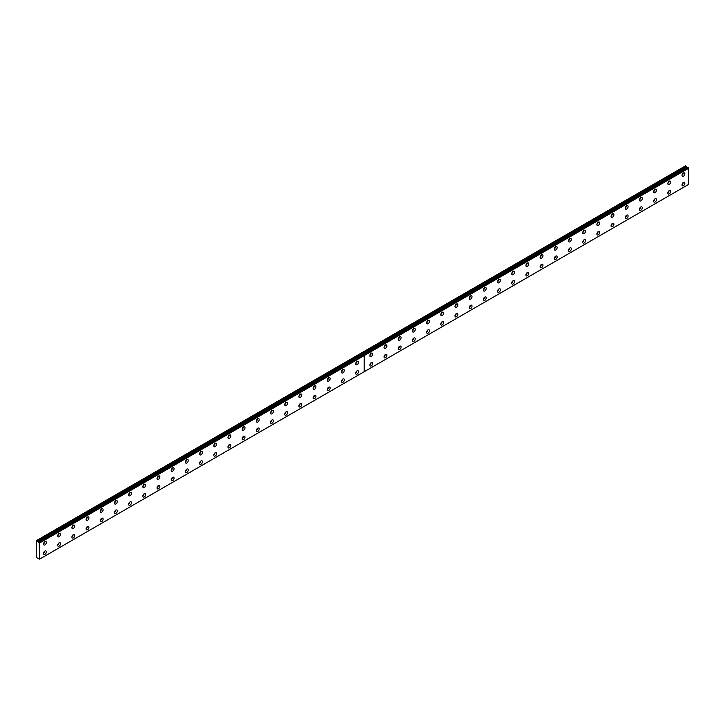 <?xml version="1.0" encoding="UTF-8"?>
<svg xmlns="http://www.w3.org/2000/svg" width="725" height="725" viewBox="0 0 725 725"><rect width="100%" height="100%" fill="white"/><g stroke="black" fill="none" stroke-linecap="round" stroke-linejoin="round"><path stroke-width="1.09" d="M38.117 541.983L36.25 540.705L36.25 557.498L38.153 558.377A0.807 0.462 60 0 1 39.159 558.939L39.621 559.111L39.204 542.608L688.333 167.837L39.168 542.608A0.807 0.462 60 0 1 38.162 542.046L687.3 167.276L38.162 542.046M688.061 167.973A0.807 0.462 60 0 1 687.3 167.276M640.864 200.843A2.003 1.16 120 0 0 642.178 199.076A2.003 1.16 120 0 0 641.87 197.472A2.003 1.16 120 0 0 640.864 197.572A2.003 1.16 120 0 0 639.55 199.339A2.003 1.16 120 0 0 639.858 200.943A2.003 1.16 120 0 0 640.864 200.843M639.459 199.801A2.003 1.16 120 0 0 640.673 197.698M655.056 192.651A2.003 1.16 120 0 0 656.361 190.883A2.003 1.16 120 0 0 656.053 189.279A2.003 1.16 120 0 0 655.056 189.379A2.003 1.16 120 0 0 653.742 191.146A2.003 1.16 120 0 0 654.05 192.75A2.003 1.16 120 0 0 655.056 192.651M653.642 191.608A2.003 1.16 120 0 0 654.865 189.506M669.238 184.467A2.003 1.16 120 0 0 670.553 182.691A2.003 1.16 120 0 0 670.244 181.087A2.003 1.16 120 0 0 669.238 181.187A2.003 1.16 120 0 0 667.933 182.954A2.003 1.16 120 0 0 668.242 184.558A2.003 1.16 120 0 0 669.238 184.467M667.834 183.416A2.003 1.16 120 0 0 669.048 181.313M683.43 176.275A2.003 1.16 120 0 0 684.744 174.498A2.003 1.16 120 0 0 684.436 172.894A2.003 1.16 120 0 0 683.43 172.994A2.003 1.16 120 0 0 682.116 174.761A2.003 1.16 120 0 0 682.424 176.374A2.003 1.16 120 0 0 683.43 176.275M682.026 175.223A2.003 1.16 120 0 0 683.24 173.121M626.672 209.036A2.003 1.16 120 0 0 627.986 207.268A2.003 1.16 120 0 0 627.678 205.664A2.003 1.16 120 0 0 626.672 205.764A2.003 1.16 120 0 0 625.367 207.531A2.003 1.16 120 0 0 625.675 209.135A2.003 1.16 120 0 0 626.672 209.036M625.267 207.993A2.003 1.16 120 0 0 626.482 205.882M612.489 217.228A2.003 1.16 120 0 0 613.794 215.461A2.003 1.16 120 0 0 613.486 213.857A2.003 1.16 120 0 0 612.489 213.957A2.003 1.16 120 0 0 611.175 215.724A2.003 1.16 120 0 0 611.483 217.328A2.003 1.16 120 0 0 612.489 217.228M611.084 216.186A2.003 1.16 120 0 0 612.299 214.074M598.297 225.421A2.003 1.16 120 0 0 599.611 223.653A2.003 1.16 120 0 0 599.303 222.049A2.003 1.16 120 0 0 598.297 222.149A2.003 1.16 120 0 0 596.983 223.916A2.003 1.16 120 0 0 597.291 225.52A2.003 1.16 120 0 0 598.297 225.421M596.893 224.378A2.003 1.16 120 0 0 598.107 222.267M584.105 233.613A2.003 1.16 120 0 0 585.419 231.846A2.003 1.16 120 0 0 585.111 230.233A2.003 1.16 120 0 0 584.105 230.333A2.003 1.16 120 0 0 582.8 232.109A2.003 1.16 120 0 0 583.108 233.713A2.003 1.16 120 0 0 584.105 233.613M582.701 232.571A2.003 1.16 120 0 0 583.915 230.459M569.923 241.806A2.003 1.16 120 0 0 571.228 240.038A2.003 1.16 120 0 0 570.919 238.425A2.003 1.16 120 0 0 569.923 238.525A2.003 1.16 120 0 0 568.608 240.292A2.003 1.16 120 0 0 568.917 241.905A2.003 1.16 120 0 0 569.923 241.806M568.518 240.754A2.003 1.16 120 0 0 569.732 238.652M555.731 249.998A2.003 1.16 120 0 0 557.045 248.231A2.003 1.16 120 0 0 556.737 246.618A2.003 1.16 120 0 0 555.731 246.718A2.003 1.16 120 0 0 554.417 248.485A2.003 1.16 120 0 0 554.725 250.098A2.003 1.16 120 0 0 555.731 249.998M554.326 248.947A2.003 1.16 120 0 0 555.54 246.844M541.539 258.191A2.003 1.16 120 0 0 542.853 256.423A2.003 1.16 120 0 0 542.545 254.81A2.003 1.16 120 0 0 541.539 254.91A2.003 1.16 120 0 0 540.234 256.677A2.003 1.16 120 0 0 540.542 258.29A2.003 1.16 120 0 0 541.539 258.191M540.134 257.139A2.003 1.16 120 0 0 541.348 255.037M527.356 266.383A2.003 1.16 120 0 0 528.661 264.616A2.003 1.16 120 0 0 528.362 263.003A2.003 1.16 120 0 0 527.356 263.103A2.003 1.16 120 0 0 526.042 264.87A2.003 1.16 120 0 0 526.35 266.483A2.003 1.16 120 0 0 527.356 266.383M525.951 265.332A2.003 1.16 120 0 0 527.166 263.229M513.164 274.576A2.003 1.16 120 0 0 514.478 272.799A2.003 1.16 120 0 0 514.17 271.195A2.003 1.16 120 0 0 513.164 271.295A2.003 1.16 120 0 0 511.859 273.062A2.003 1.16 120 0 0 512.158 274.675A2.003 1.16 120 0 0 513.164 274.576M511.759 273.524A2.003 1.16 120 0 0 512.974 271.422M498.981 282.768A2.003 1.16 120 0 0 500.286 280.992A2.003 1.16 120 0 0 499.978 279.388A2.003 1.16 120 0 0 498.981 279.487A2.003 1.16 120 0 0 497.667 281.255A2.003 1.16 120 0 0 497.975 282.859A2.003 1.16 120 0 0 498.981 282.768M497.567 281.717A2.003 1.16 120 0 0 498.791 279.614M484.789 290.952A2.003 1.16 120 0 0 486.103 289.184A2.003 1.16 120 0 0 485.795 287.58A2.003 1.16 120 0 0 484.789 287.68A2.003 1.16 120 0 0 483.475 289.447A2.003 1.16 120 0 0 483.783 291.051A2.003 1.16 120 0 0 484.789 290.952M483.385 289.909A2.003 1.16 120 0 0 484.599 287.807M470.597 299.144A2.003 1.16 120 0 0 471.912 297.377A2.003 1.16 120 0 0 471.603 295.773A2.003 1.16 120 0 0 470.597 295.873A2.003 1.16 120 0 0 469.293 297.64A2.003 1.16 120 0 0 469.601 299.244A2.003 1.16 120 0 0 470.597 299.144M469.193 298.102A2.003 1.16 120 0 0 470.407 295.999M456.415 307.337A2.003 1.16 120 0 0 457.72 305.569A2.003 1.16 120 0 0 457.412 303.965A2.003 1.16 120 0 0 456.415 304.065A2.003 1.16 120 0 0 455.101 305.832A2.003 1.16 120 0 0 455.409 307.436A2.003 1.16 120 0 0 456.415 307.337M455.001 306.294A2.003 1.16 120 0 0 456.224 304.183M442.223 315.529A2.003 1.16 120 0 0 443.537 313.762A2.003 1.16 120 0 0 443.229 312.158A2.003 1.16 120 0 0 442.223 312.257A2.003 1.16 120 0 0 440.909 314.025A2.003 1.16 120 0 0 441.217 315.629A2.003 1.16 120 0 0 442.223 315.529M440.818 314.487A2.003 1.16 120 0 0 442.032 312.375M428.031 323.722A2.003 1.16 120 0 0 429.345 321.954A2.003 1.16 120 0 0 429.037 320.35A2.003 1.16 120 0 0 428.031 320.45A2.003 1.16 120 0 0 426.726 322.217A2.003 1.16 120 0 0 427.034 323.821A2.003 1.16 120 0 0 428.031 323.722M426.626 322.679A2.003 1.16 120 0 0 427.841 320.568M413.848 331.914A2.003 1.16 120 0 0 415.153 330.147A2.003 1.16 120 0 0 414.845 328.534A2.003 1.16 120 0 0 413.848 328.633A2.003 1.16 120 0 0 412.534 330.41A2.003 1.16 120 0 0 412.842 332.014A2.003 1.16 120 0 0 413.848 331.914M412.443 330.872A2.003 1.16 120 0 0 413.658 328.76M371.282 365.907A2.003 1.16 120 0 0 372.587 364.14A2.003 1.16 120 0 0 372.278 362.536A2.003 1.16 120 0 0 371.282 362.636A2.003 1.16 120 0 0 369.968 364.403A2.003 1.16 120 0 0 370.276 366.007A2.003 1.16 120 0 0 371.282 365.907M369.877 364.865A2.003 1.16 120 0 0 371.091 362.754M385.464 357.715A2.003 1.16 120 0 0 386.778 355.948A2.003 1.16 120 0 0 386.47 354.344A2.003 1.16 120 0 0 385.464 354.443A2.003 1.16 120 0 0 384.159 356.211A2.003 1.16 120 0 0 384.468 357.815A2.003 1.16 120 0 0 385.464 357.715M384.06 356.673A2.003 1.16 120 0 0 385.274 354.57M399.656 349.522A2.003 1.16 120 0 0 400.97 347.755A2.003 1.16 120 0 0 400.662 346.151A2.003 1.16 120 0 0 399.656 346.251A2.003 1.16 120 0 0 398.342 348.018A2.003 1.16 120 0 0 398.65 349.622A2.003 1.16 120 0 0 399.656 349.522M398.252 348.48A2.003 1.16 120 0 0 399.466 346.378M413.848 341.339A2.003 1.16 120 0 0 415.153 339.563A2.003 1.16 120 0 0 414.845 337.959A2.003 1.16 120 0 0 413.848 338.058A2.003 1.16 120 0 0 412.534 339.826A2.003 1.16 120 0 0 412.842 341.43A2.003 1.16 120 0 0 413.848 341.339M412.443 340.288A2.003 1.16 120 0 0 413.658 338.185M428.031 333.147A2.003 1.16 120 0 0 429.345 331.37A2.003 1.16 120 0 0 429.037 329.766A2.003 1.16 120 0 0 428.031 329.866A2.003 1.16 120 0 0 426.726 331.633A2.003 1.16 120 0 0 427.034 333.246A2.003 1.16 120 0 0 428.031 333.147M426.626 332.095A2.003 1.16 120 0 0 427.841 329.993M442.223 324.954A2.003 1.16 120 0 0 443.537 323.187A2.003 1.16 120 0 0 443.229 321.574A2.003 1.16 120 0 0 442.223 321.673A2.003 1.16 120 0 0 440.909 323.441A2.003 1.16 120 0 0 441.217 325.054A2.003 1.16 120 0 0 442.223 324.954M440.818 323.903A2.003 1.16 120 0 0 442.032 321.8M456.415 316.762A2.003 1.16 120 0 0 457.72 314.994A2.003 1.16 120 0 0 457.412 313.381A2.003 1.16 120 0 0 456.415 313.481A2.003 1.16 120 0 0 455.101 315.248A2.003 1.16 120 0 0 455.409 316.861A2.003 1.16 120 0 0 456.415 316.762M455.001 315.71A2.003 1.16 120 0 0 456.224 313.608M470.597 308.569A2.003 1.16 120 0 0 471.912 306.802A2.003 1.16 120 0 0 471.603 305.189A2.003 1.16 120 0 0 470.597 305.288A2.003 1.16 120 0 0 469.293 307.056A2.003 1.16 120 0 0 469.601 308.669A2.003 1.16 120 0 0 470.597 308.569M469.193 307.518A2.003 1.16 120 0 0 470.407 305.415M484.789 300.377A2.003 1.16 120 0 0 486.103 298.609A2.003 1.16 120 0 0 485.795 296.996A2.003 1.16 120 0 0 484.789 297.096A2.003 1.16 120 0 0 483.475 298.863A2.003 1.16 120 0 0 483.783 300.476A2.003 1.16 120 0 0 484.789 300.377M483.385 299.334A2.003 1.16 120 0 0 484.599 297.223M498.981 292.184A2.003 1.16 120 0 0 500.286 290.417A2.003 1.16 120 0 0 499.978 288.804A2.003 1.16 120 0 0 498.981 288.903A2.003 1.16 120 0 0 497.667 290.68A2.003 1.16 120 0 0 497.975 292.284A2.003 1.16 120 0 0 498.981 292.184M497.567 291.142A2.003 1.16 120 0 0 498.791 289.03M513.164 283.992A2.003 1.16 120 0 0 514.478 282.224A2.003 1.16 120 0 0 514.17 280.62A2.003 1.16 120 0 0 513.164 280.72A2.003 1.16 120 0 0 511.859 282.487A2.003 1.16 120 0 0 512.158 284.091A2.003 1.16 120 0 0 513.164 283.992M511.759 282.949A2.003 1.16 120 0 0 512.974 280.838M527.356 275.799A2.003 1.16 120 0 0 528.661 274.032A2.003 1.16 120 0 0 528.362 272.428A2.003 1.16 120 0 0 527.356 272.528A2.003 1.16 120 0 0 526.042 274.295A2.003 1.16 120 0 0 526.35 275.899A2.003 1.16 120 0 0 527.356 275.799M525.951 274.757A2.003 1.16 120 0 0 527.166 272.645M541.539 267.607A2.003 1.16 120 0 0 542.853 265.839A2.003 1.16 120 0 0 542.545 264.235A2.003 1.16 120 0 0 541.539 264.335A2.003 1.16 120 0 0 540.234 266.102A2.003 1.16 120 0 0 540.542 267.706A2.003 1.16 120 0 0 541.539 267.607M540.134 266.564A2.003 1.16 120 0 0 541.348 264.453M555.731 259.414A2.003 1.16 120 0 0 557.045 257.647A2.003 1.16 120 0 0 556.737 256.043A2.003 1.16 120 0 0 555.731 256.142A2.003 1.16 120 0 0 554.417 257.91A2.003 1.16 120 0 0 554.725 259.514A2.003 1.16 120 0 0 555.731 259.414M554.326 258.372A2.003 1.16 120 0 0 555.54 256.269M569.923 251.222A2.003 1.16 120 0 0 571.228 249.454A2.003 1.16 120 0 0 570.919 247.85A2.003 1.16 120 0 0 569.923 247.95A2.003 1.16 120 0 0 568.608 249.717A2.003 1.16 120 0 0 568.917 251.321A2.003 1.16 120 0 0 569.923 251.222M568.518 250.179A2.003 1.16 120 0 0 569.732 248.077M584.105 243.038A2.003 1.16 120 0 0 585.419 241.262A2.003 1.16 120 0 0 585.111 239.658A2.003 1.16 120 0 0 584.105 239.757A2.003 1.16 120 0 0 582.8 241.525A2.003 1.16 120 0 0 583.108 243.129A2.003 1.16 120 0 0 584.105 243.038M582.701 241.987A2.003 1.16 120 0 0 583.915 239.884M598.297 234.846A2.003 1.16 120 0 0 599.611 233.078A2.003 1.16 120 0 0 599.303 231.465A2.003 1.16 120 0 0 598.297 231.565A2.003 1.16 120 0 0 596.983 233.332A2.003 1.16 120 0 0 597.291 234.945A2.003 1.16 120 0 0 598.297 234.846M596.893 233.794A2.003 1.16 120 0 0 598.107 231.692M612.489 226.653A2.003 1.16 120 0 0 613.794 224.886A2.003 1.16 120 0 0 613.486 223.273A2.003 1.16 120 0 0 612.489 223.373A2.003 1.16 120 0 0 611.175 225.14A2.003 1.16 120 0 0 611.483 226.753A2.003 1.16 120 0 0 612.489 226.653M611.084 225.602A2.003 1.16 120 0 0 612.299 223.499M626.672 218.461A2.003 1.16 120 0 0 627.986 216.693A2.003 1.16 120 0 0 627.678 215.08A2.003 1.16 120 0 0 626.672 215.18A2.003 1.16 120 0 0 625.367 216.947A2.003 1.16 120 0 0 625.675 218.56A2.003 1.16 120 0 0 626.672 218.461M625.267 217.409A2.003 1.16 120 0 0 626.482 215.307M640.864 210.268A2.003 1.16 120 0 0 642.178 208.501A2.003 1.16 120 0 0 641.87 206.888A2.003 1.16 120 0 0 640.864 206.988A2.003 1.16 120 0 0 639.55 208.755A2.003 1.16 120 0 0 639.858 210.368A2.003 1.16 120 0 0 640.864 210.268M639.459 209.217A2.003 1.16 120 0 0 640.673 207.114M655.056 202.076A2.003 1.16 120 0 0 656.361 200.308A2.003 1.16 120 0 0 656.053 198.695A2.003 1.16 120 0 0 655.056 198.795A2.003 1.16 120 0 0 653.742 200.562A2.003 1.16 120 0 0 654.05 202.175A2.003 1.16 120 0 0 655.056 202.076M653.642 201.033A2.003 1.16 120 0 0 654.865 198.922M399.656 340.107A2.003 1.16 120 0 0 400.97 338.339A2.003 1.16 120 0 0 400.662 336.726A2.003 1.16 120 0 0 399.656 336.826A2.003 1.16 120 0 0 398.342 338.593A2.003 1.16 120 0 0 398.65 340.206A2.003 1.16 120 0 0 399.656 340.107M398.252 339.055A2.003 1.16 120 0 0 399.466 336.953M385.464 348.299A2.003 1.16 120 0 0 386.778 346.532A2.003 1.16 120 0 0 386.47 344.919A2.003 1.16 120 0 0 385.464 345.018A2.003 1.16 120 0 0 384.159 346.786A2.003 1.16 120 0 0 384.468 348.399A2.003 1.16 120 0 0 385.464 348.299M384.06 347.248A2.003 1.16 120 0 0 385.274 345.145M371.282 356.492A2.003 1.16 120 0 0 372.587 354.724A2.003 1.16 120 0 0 372.278 353.111A2.003 1.16 120 0 0 371.282 353.211A2.003 1.16 120 0 0 369.968 354.978A2.003 1.16 120 0 0 370.276 356.591A2.003 1.16 120 0 0 371.282 356.492M369.877 355.44A2.003 1.16 120 0 0 371.091 353.338M669.238 193.883A2.003 1.16 120 0 0 670.553 192.116A2.003 1.16 120 0 0 670.244 190.503A2.003 1.16 120 0 0 669.238 190.602A2.003 1.16 120 0 0 667.933 192.379A2.003 1.16 120 0 0 668.242 193.983A2.003 1.16 120 0 0 669.238 193.883M667.834 192.841A2.003 1.16 120 0 0 669.048 190.729M683.43 185.691A2.003 1.16 120 0 0 684.744 183.923A2.003 1.16 120 0 0 684.436 182.319A2.003 1.16 120 0 0 683.43 182.419A2.003 1.16 120 0 0 682.116 184.186A2.003 1.16 120 0 0 682.424 185.79A2.003 1.16 120 0 0 683.43 185.691M682.026 184.648A2.003 1.16 120 0 0 683.24 182.537M44.941 554.317A2.003 1.16 120 0 0 46.255 552.55A2.003 1.16 120 0 0 45.947 550.946A2.003 1.16 120 0 0 44.941 551.045A2.003 1.16 120 0 0 43.627 552.812A2.003 1.16 120 0 0 43.935 554.417A2.003 1.16 120 0 0 44.941 554.317M43.536 553.275A2.003 1.16 120 0 0 44.751 551.163M59.133 546.124A2.003 1.16 120 0 0 60.438 544.357A2.003 1.16 120 0 0 60.13 542.753A2.003 1.16 120 0 0 59.133 542.853A2.003 1.16 120 0 0 57.819 544.62A2.003 1.16 120 0 0 58.127 546.224A2.003 1.16 120 0 0 59.133 546.124M57.719 545.082A2.003 1.16 120 0 0 58.943 542.98M73.316 537.932A2.003 1.16 120 0 0 74.63 536.165A2.003 1.16 120 0 0 74.322 534.561A2.003 1.16 120 0 0 73.316 534.66A2.003 1.16 120 0 0 72.011 536.428A2.003 1.16 120 0 0 72.319 538.032A2.003 1.16 120 0 0 73.316 537.932M71.911 536.89A2.003 1.16 120 0 0 73.125 534.787M87.508 529.748A2.003 1.16 120 0 0 88.822 527.972A2.003 1.16 120 0 0 88.513 526.368A2.003 1.16 120 0 0 87.508 526.468A2.003 1.16 120 0 0 86.193 528.235A2.003 1.16 120 0 0 86.502 529.848A2.003 1.16 120 0 0 87.508 529.748M86.103 528.697A2.003 1.16 120 0 0 87.317 526.595M101.699 521.556A2.003 1.16 120 0 0 103.004 519.789A2.003 1.16 120 0 0 102.696 518.176A2.003 1.16 120 0 0 101.699 518.275A2.003 1.16 120 0 0 100.385 520.043A2.003 1.16 120 0 0 100.693 521.656A2.003 1.16 120 0 0 101.699 521.556M100.286 520.505A2.003 1.16 120 0 0 101.509 518.402M115.882 513.363A2.003 1.16 120 0 0 117.196 511.596A2.003 1.16 120 0 0 116.888 509.983A2.003 1.16 120 0 0 115.882 510.083A2.003 1.16 120 0 0 114.577 511.85A2.003 1.16 120 0 0 114.876 513.463A2.003 1.16 120 0 0 115.882 513.363M114.477 512.312A2.003 1.16 120 0 0 115.692 510.21M130.074 505.171A2.003 1.16 120 0 0 131.379 503.404A2.003 1.16 120 0 0 131.08 501.791A2.003 1.16 120 0 0 130.074 501.89A2.003 1.16 120 0 0 128.76 503.657A2.003 1.16 120 0 0 129.068 505.271A2.003 1.16 120 0 0 130.074 505.171M128.669 504.12A2.003 1.16 120 0 0 129.884 502.017M144.257 496.978A2.003 1.16 120 0 0 145.571 495.211A2.003 1.16 120 0 0 145.263 493.598A2.003 1.16 120 0 0 144.257 493.698A2.003 1.16 120 0 0 142.952 495.465A2.003 1.16 120 0 0 143.26 497.078A2.003 1.16 120 0 0 144.257 496.978M142.852 495.927A2.003 1.16 120 0 0 144.067 493.825M158.449 488.786A2.003 1.16 120 0 0 159.763 487.019A2.003 1.16 120 0 0 159.455 485.406A2.003 1.16 120 0 0 158.449 485.505A2.003 1.16 120 0 0 157.135 487.282A2.003 1.16 120 0 0 157.443 488.886A2.003 1.16 120 0 0 158.449 488.786M157.044 487.744A2.003 1.16 120 0 0 158.258 485.632M172.641 480.593A2.003 1.16 120 0 0 173.946 478.826A2.003 1.16 120 0 0 173.637 477.222A2.003 1.16 120 0 0 172.641 477.322A2.003 1.16 120 0 0 171.327 479.089A2.003 1.16 120 0 0 171.635 480.693A2.003 1.16 120 0 0 172.641 480.593M171.236 479.551A2.003 1.16 120 0 0 172.45 477.44M186.823 472.401A2.003 1.16 120 0 0 188.137 470.634A2.003 1.16 120 0 0 187.829 469.03A2.003 1.16 120 0 0 186.823 469.129A2.003 1.16 120 0 0 185.518 470.897A2.003 1.16 120 0 0 185.827 472.501A2.003 1.16 120 0 0 186.823 472.401M185.419 471.359A2.003 1.16 120 0 0 186.633 469.247M201.015 464.208A2.003 1.16 120 0 0 202.329 462.441A2.003 1.16 120 0 0 202.021 460.837A2.003 1.16 120 0 0 201.015 460.937A2.003 1.16 120 0 0 199.701 462.704A2.003 1.16 120 0 0 200.009 464.308A2.003 1.16 120 0 0 201.015 464.208M199.611 463.166A2.003 1.16 120 0 0 200.825 461.055M215.207 456.016A2.003 1.16 120 0 0 216.512 454.249A2.003 1.16 120 0 0 216.204 452.645A2.003 1.16 120 0 0 215.207 452.744A2.003 1.16 120 0 0 213.893 454.512A2.003 1.16 120 0 0 214.201 456.116A2.003 1.16 120 0 0 215.207 456.016M213.802 454.974A2.003 1.16 120 0 0 215.017 452.871M229.39 447.823A2.003 1.16 120 0 0 230.704 446.056A2.003 1.16 120 0 0 230.396 444.452A2.003 1.16 120 0 0 229.39 444.552A2.003 1.16 120 0 0 228.085 446.319A2.003 1.16 120 0 0 228.393 447.923A2.003 1.16 120 0 0 229.39 447.823M227.985 446.781A2.003 1.16 120 0 0 229.2 444.679M243.582 439.64A2.003 1.16 120 0 0 244.896 437.864A2.003 1.16 120 0 0 244.588 436.26A2.003 1.16 120 0 0 243.582 436.359A2.003 1.16 120 0 0 242.268 438.127A2.003 1.16 120 0 0 242.576 439.731A2.003 1.16 120 0 0 243.582 439.64M242.177 438.589A2.003 1.16 120 0 0 243.392 436.486M257.774 431.447A2.003 1.16 120 0 0 259.079 429.671A2.003 1.16 120 0 0 258.771 428.067A2.003 1.16 120 0 0 257.774 428.167A2.003 1.16 120 0 0 256.46 429.934A2.003 1.16 120 0 0 256.768 431.547A2.003 1.16 120 0 0 257.774 431.447M256.36 430.396A2.003 1.16 120 0 0 257.583 428.294M271.957 423.255A2.003 1.16 120 0 0 273.271 421.488A2.003 1.16 120 0 0 272.962 419.875A2.003 1.16 120 0 0 271.957 419.974A2.003 1.16 120 0 0 270.652 421.742A2.003 1.16 120 0 0 270.96 423.355A2.003 1.16 120 0 0 271.957 423.255M270.552 422.204A2.003 1.16 120 0 0 271.766 420.101M286.148 415.062A2.003 1.16 120 0 0 287.462 413.295A2.003 1.16 120 0 0 287.154 411.682A2.003 1.16 120 0 0 286.148 411.782A2.003 1.16 120 0 0 284.834 413.549A2.003 1.16 120 0 0 285.142 415.162A2.003 1.16 120 0 0 286.148 415.062M284.744 414.011A2.003 1.16 120 0 0 285.958 411.909M300.34 406.87A2.003 1.16 120 0 0 301.645 405.103A2.003 1.16 120 0 0 301.337 403.49A2.003 1.16 120 0 0 300.34 403.589A2.003 1.16 120 0 0 299.026 405.357A2.003 1.16 120 0 0 299.334 406.97A2.003 1.16 120 0 0 300.34 406.87M298.927 405.819A2.003 1.16 120 0 0 300.15 403.716M314.523 398.678A2.003 1.16 120 0 0 315.837 396.91A2.003 1.16 120 0 0 315.529 395.297A2.003 1.16 120 0 0 314.523 395.397A2.003 1.16 120 0 0 313.218 397.164A2.003 1.16 120 0 0 313.517 398.777A2.003 1.16 120 0 0 314.523 398.678M313.118 397.626A2.003 1.16 120 0 0 314.333 395.524M328.715 390.485A2.003 1.16 120 0 0 330.02 388.718A2.003 1.16 120 0 0 329.721 387.105A2.003 1.16 120 0 0 328.715 387.204A2.003 1.16 120 0 0 327.401 388.981A2.003 1.16 120 0 0 327.709 390.585A2.003 1.16 120 0 0 328.715 390.485M327.31 389.443A2.003 1.16 120 0 0 328.525 387.331M342.898 382.292A2.003 1.16 120 0 0 344.212 380.525A2.003 1.16 120 0 0 343.904 378.921A2.003 1.16 120 0 0 342.898 379.021A2.003 1.16 120 0 0 341.593 380.788A2.003 1.16 120 0 0 341.901 382.392A2.003 1.16 120 0 0 342.898 382.292M341.493 381.25A2.003 1.16 120 0 0 342.708 379.139M357.09 374.1A2.003 1.16 120 0 0 358.404 372.333A2.003 1.16 120 0 0 358.096 370.729A2.003 1.16 120 0 0 357.09 370.828A2.003 1.16 120 0 0 355.776 372.596A2.003 1.16 120 0 0 356.084 374.2A2.003 1.16 120 0 0 357.09 374.1M355.685 373.058A2.003 1.16 120 0 0 356.899 370.946M357.09 364.684A2.003 1.16 120 0 0 358.404 362.917A2.003 1.16 120 0 0 358.096 361.304A2.003 1.16 120 0 0 357.09 361.403A2.003 1.16 120 0 0 355.776 363.171A2.003 1.16 120 0 0 356.084 364.784A2.003 1.16 120 0 0 357.09 364.684M355.685 363.633A2.003 1.16 120 0 0 356.899 361.53M342.898 372.877A2.003 1.16 120 0 0 344.212 371.1A2.003 1.16 120 0 0 343.904 369.496A2.003 1.16 120 0 0 342.898 369.596A2.003 1.16 120 0 0 341.593 371.363A2.003 1.16 120 0 0 341.901 372.976A2.003 1.16 120 0 0 342.898 372.877M341.493 371.825A2.003 1.16 120 0 0 342.708 369.723M328.715 381.06A2.003 1.16 120 0 0 330.02 379.293A2.003 1.16 120 0 0 329.721 377.689A2.003 1.16 120 0 0 328.715 377.788A2.003 1.16 120 0 0 327.401 379.556A2.003 1.16 120 0 0 327.709 381.16A2.003 1.16 120 0 0 328.715 381.06M327.31 380.018A2.003 1.16 120 0 0 328.525 377.915M314.523 389.252A2.003 1.16 120 0 0 315.837 387.485A2.003 1.16 120 0 0 315.529 385.881A2.003 1.16 120 0 0 314.523 385.981A2.003 1.16 120 0 0 313.218 387.748A2.003 1.16 120 0 0 313.517 389.352A2.003 1.16 120 0 0 314.523 389.252M313.118 388.21A2.003 1.16 120 0 0 314.333 386.108M300.34 397.445A2.003 1.16 120 0 0 301.645 395.678A2.003 1.16 120 0 0 301.337 394.074A2.003 1.16 120 0 0 300.34 394.173A2.003 1.16 120 0 0 299.026 395.941A2.003 1.16 120 0 0 299.334 397.545A2.003 1.16 120 0 0 300.34 397.445M298.927 396.403A2.003 1.16 120 0 0 300.15 394.291M286.148 405.638A2.003 1.16 120 0 0 287.462 403.87A2.003 1.16 120 0 0 287.154 402.266A2.003 1.16 120 0 0 286.148 402.366A2.003 1.16 120 0 0 284.834 404.133A2.003 1.16 120 0 0 285.142 405.737A2.003 1.16 120 0 0 286.148 405.638M284.744 404.595A2.003 1.16 120 0 0 285.958 402.484M271.957 413.83A2.003 1.16 120 0 0 273.271 412.063A2.003 1.16 120 0 0 272.962 410.459A2.003 1.16 120 0 0 271.957 410.558A2.003 1.16 120 0 0 270.652 412.326A2.003 1.16 120 0 0 270.96 413.93A2.003 1.16 120 0 0 271.957 413.83M270.552 412.788A2.003 1.16 120 0 0 271.766 410.676M257.774 422.022A2.003 1.16 120 0 0 259.079 420.255A2.003 1.16 120 0 0 258.771 418.651A2.003 1.16 120 0 0 257.774 418.751A2.003 1.16 120 0 0 256.46 420.518A2.003 1.16 120 0 0 256.768 422.122A2.003 1.16 120 0 0 257.774 422.022M256.36 420.98A2.003 1.16 120 0 0 257.583 418.869M243.582 430.215A2.003 1.16 120 0 0 244.896 428.448A2.003 1.16 120 0 0 244.588 426.835A2.003 1.16 120 0 0 243.582 426.934A2.003 1.16 120 0 0 242.268 428.711A2.003 1.16 120 0 0 242.576 430.315A2.003 1.16 120 0 0 243.582 430.215M242.177 429.173A2.003 1.16 120 0 0 243.392 427.061M229.39 438.407A2.003 1.16 120 0 0 230.704 436.64A2.003 1.16 120 0 0 230.396 435.027A2.003 1.16 120 0 0 229.39 435.127A2.003 1.16 120 0 0 228.085 436.894A2.003 1.16 120 0 0 228.393 438.507A2.003 1.16 120 0 0 229.39 438.407M227.985 437.356A2.003 1.16 120 0 0 229.2 435.254M215.207 446.6A2.003 1.16 120 0 0 216.512 444.833A2.003 1.16 120 0 0 216.204 443.22A2.003 1.16 120 0 0 215.207 443.319A2.003 1.16 120 0 0 213.893 445.087A2.003 1.16 120 0 0 214.201 446.7A2.003 1.16 120 0 0 215.207 446.6M213.802 445.549A2.003 1.16 120 0 0 215.017 443.446M201.015 454.792A2.003 1.16 120 0 0 202.329 453.025A2.003 1.16 120 0 0 202.021 451.412A2.003 1.16 120 0 0 201.015 451.512A2.003 1.16 120 0 0 199.701 453.279A2.003 1.16 120 0 0 200.009 454.892A2.003 1.16 120 0 0 201.015 454.792M199.611 453.741A2.003 1.16 120 0 0 200.825 451.639M186.823 462.985A2.003 1.16 120 0 0 188.137 461.218A2.003 1.16 120 0 0 187.829 459.605A2.003 1.16 120 0 0 186.823 459.704A2.003 1.16 120 0 0 185.518 461.472A2.003 1.16 120 0 0 185.827 463.085A2.003 1.16 120 0 0 186.823 462.985M185.419 461.934A2.003 1.16 120 0 0 186.633 459.831M172.641 471.177A2.003 1.16 120 0 0 173.946 469.401A2.003 1.16 120 0 0 173.637 467.797A2.003 1.16 120 0 0 172.641 467.897A2.003 1.16 120 0 0 171.327 469.664A2.003 1.16 120 0 0 171.635 471.277A2.003 1.16 120 0 0 172.641 471.177M171.236 470.126A2.003 1.16 120 0 0 172.45 468.024M158.449 479.361A2.003 1.16 120 0 0 159.763 477.594A2.003 1.16 120 0 0 159.455 475.99A2.003 1.16 120 0 0 158.449 476.089A2.003 1.16 120 0 0 157.135 477.857A2.003 1.16 120 0 0 157.443 479.461A2.003 1.16 120 0 0 158.449 479.361M157.044 478.319A2.003 1.16 120 0 0 158.258 476.216M144.257 487.553A2.003 1.16 120 0 0 145.571 485.786A2.003 1.16 120 0 0 145.263 484.182A2.003 1.16 120 0 0 144.257 484.282A2.003 1.16 120 0 0 142.952 486.049A2.003 1.16 120 0 0 143.26 487.653A2.003 1.16 120 0 0 144.257 487.553M142.852 486.511A2.003 1.16 120 0 0 144.067 484.409M130.074 495.746A2.003 1.16 120 0 0 131.379 493.979A2.003 1.16 120 0 0 131.08 492.375A2.003 1.16 120 0 0 130.074 492.474A2.003 1.16 120 0 0 128.76 494.242A2.003 1.16 120 0 0 129.068 495.846A2.003 1.16 120 0 0 130.074 495.746M128.669 494.704A2.003 1.16 120 0 0 129.884 492.592M115.882 503.938A2.003 1.16 120 0 0 117.196 502.171A2.003 1.16 120 0 0 116.888 500.567A2.003 1.16 120 0 0 115.882 500.667A2.003 1.16 120 0 0 114.577 502.434A2.003 1.16 120 0 0 114.876 504.038A2.003 1.16 120 0 0 115.882 503.938M114.477 502.896A2.003 1.16 120 0 0 115.692 500.785M101.699 512.131A2.003 1.16 120 0 0 103.004 510.364A2.003 1.16 120 0 0 102.696 508.76A2.003 1.16 120 0 0 101.699 508.859A2.003 1.16 120 0 0 100.385 510.627A2.003 1.16 120 0 0 100.693 512.231A2.003 1.16 120 0 0 101.699 512.131M100.286 511.089A2.003 1.16 120 0 0 101.509 508.977M87.508 520.323A2.003 1.16 120 0 0 88.822 518.556A2.003 1.16 120 0 0 88.513 516.952A2.003 1.16 120 0 0 87.508 517.043A2.003 1.16 120 0 0 86.193 518.819A2.003 1.16 120 0 0 86.502 520.423A2.003 1.16 120 0 0 87.508 520.323M86.103 519.281A2.003 1.16 120 0 0 87.317 517.17M73.316 528.516A2.003 1.16 120 0 0 74.63 526.749A2.003 1.16 120 0 0 74.322 525.136A2.003 1.16 120 0 0 73.316 525.235A2.003 1.16 120 0 0 72.011 527.012A2.003 1.16 120 0 0 72.319 528.616A2.003 1.16 120 0 0 73.316 528.516M71.911 527.474A2.003 1.16 120 0 0 73.125 525.362M59.133 536.708A2.003 1.16 120 0 0 60.438 534.941A2.003 1.16 120 0 0 60.13 533.328A2.003 1.16 120 0 0 59.133 533.428A2.003 1.16 120 0 0 57.819 535.195A2.003 1.16 120 0 0 58.127 536.808A2.003 1.16 120 0 0 59.133 536.708M57.719 535.657A2.003 1.16 120 0 0 58.943 533.555M44.941 544.901A2.003 1.16 120 0 0 46.255 543.134A2.003 1.16 120 0 0 45.947 541.521A2.003 1.16 120 0 0 44.941 541.62A2.003 1.16 120 0 0 43.627 543.388A2.003 1.16 120 0 0 43.935 545.001A2.003 1.16 120 0 0 44.941 544.901M43.536 543.85A2.003 1.16 120 0 0 44.751 541.747M686.475 166.36L361.947 353.728L361.032 353.193L685.56 165.826L687.246 167.212M688.297 167.837L39.168 542.608M688.333 167.837L688.75 184.34L364.222 371.708L364.222 355.567L688.75 168.2M361.032 353.193L36.431 540.596M39.621 542.971L364.149 355.612L364.149 371.744L39.621 559.111M360.959 353.229L361.884 353.764L37.347 541.131M39.513 542.789L688.641 168.019M686.838 166.977L37.7 541.747"/></g></svg>
